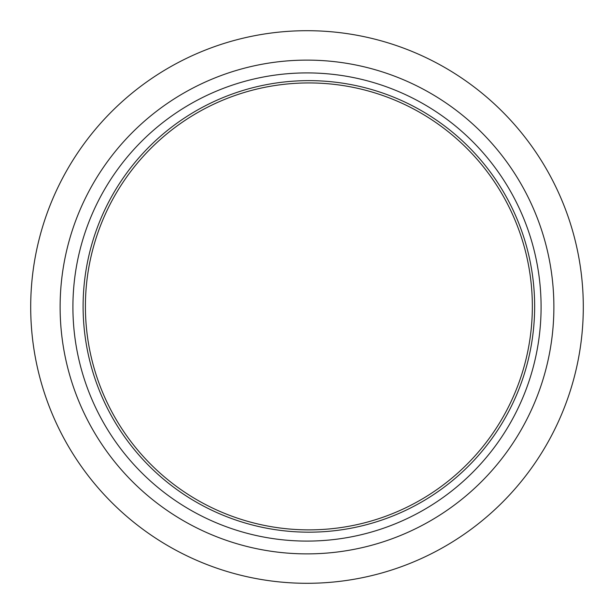 <?xml version="1.0" encoding="UTF-8"?>
<svg xmlns="http://www.w3.org/2000/svg" width="614" height="614" viewBox="0 0 614 614"><rect width="100%" height="100%" fill="white"/><g stroke="black" fill="none" stroke-linecap="round" stroke-linejoin="round"><path stroke-width="0.92" d="M308.136 80.634A225.775 225.775 0 0 1 534.648 305.672A225.775 225.775 0 0 1 309.609 532.177A225.775 225.775 0 0 1 83.105 307.146A225.775 225.775 0 0 1 308.136 80.634M519.229 381.847A223.473 223.473 0 0 0 384.318 96.053A223.473 223.473 0 0 0 98.524 230.964A223.473 223.473 0 0 0 233.435 516.758A223.473 223.473 0 0 0 519.229 381.847M307 541.087A234.087 234.087 0 0 1 72.912 307A234.087 234.087 0 0 1 307 72.912A234.087 234.087 0 0 1 541.087 307A234.087 234.087 0 0 1 307 541.087M307 60.118A246.882 246.882 0 0 1 553.882 307A246.882 246.882 0 0 1 307 553.882A246.882 246.882 0 0 1 60.118 307A246.882 246.882 0 0 1 307 60.118M307 30.7A276.3 276.3 0 0 1 583.3 307A276.3 276.3 0 0 1 307 583.3A276.3 276.3 0 0 1 30.7 307A276.3 276.3 0 0 1 307 30.7"/></g></svg>
